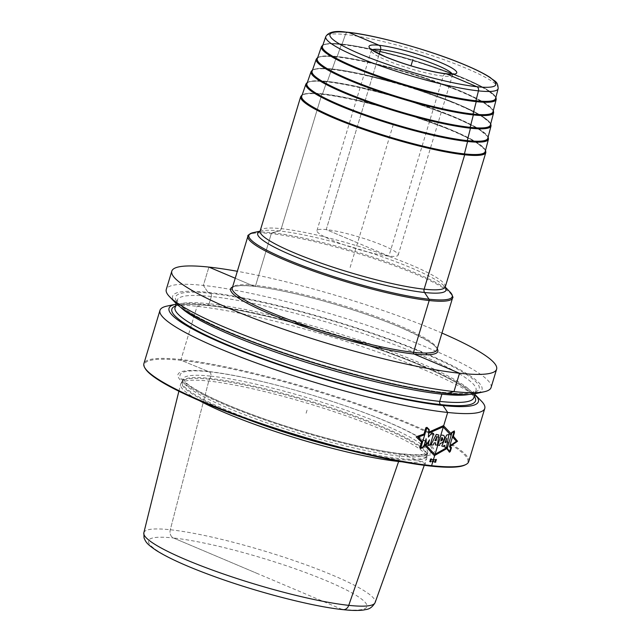 <?xml version="1.0" encoding="UTF-8"?>
<svg xmlns="http://www.w3.org/2000/svg" width="642" height="642" viewBox="0 0 642 642"><rect width="100%" height="100%" fill="white"/><g stroke="black" fill="none" stroke-linecap="round" stroke-linejoin="round"><path stroke-width="0.48" stroke-dasharray="3.21 2.41" d="M257.675 573.659L173.452 537.988A114.019 16.259 16.8 0 0 188.09 566.196A114.019 16.259 16.8 0 0 341.897 609.338L173.452 537.988A6.789 5.361 96.1 0 1 170.29 529.754L208.746 381.059L209.757 379.245A3.395 2.68 -83.9 0 0 210.095 378.451L210.801 376.132A3.395 2.68 -83.9 0 0 208.907 371.734L181.301 360.371L180.996 359.52A169.64 24.195 16.8 0 0 143.904 363.565M481.38 401.081A169.64 24.195 16.8 0 0 361.117 346.303A169.64 24.195 16.8 0 0 197.062 306.306A169.64 24.195 16.8 0 0 166.856 306.122M491.074 387.535A169.64 24.195 16.8 0 0 386.974 332.139A169.64 24.195 16.8 0 0 203.362 285.425A169.64 24.195 16.8 0 0 166.27 289.47M341.897 609.338A114.019 16.259 -163.2 0 0 327.268 581.122A114.019 16.259 -163.2 0 0 173.452 537.988A6.789 5.361 96.1 0 1 170.29 529.754L208.746 381.059L209.757 379.245A3.395 2.68 -83.9 0 0 210.095 378.451L210.801 376.132A3.395 2.68 -83.9 0 0 208.907 371.734L181.301 360.371L180.996 359.52L197.062 306.306L204.349 304.412A161.575 23.048 16.8 0 0 176.02 304.156M468.708 461.63A169.64 24.195 -163.2 0 0 364.6 406.234A169.64 24.195 -163.2 0 0 180.996 359.52L197.062 306.306L204.349 304.412A161.575 23.048 -163.2 0 1 359.889 342.266A161.575 23.048 -163.2 0 1 474.839 394.373M441.953 333.07A169.64 24.195 16.8 0 0 237.331 271.293M145.044 368.235A168.966 24.099 16.8 0 1 181.301 360.371A168.966 24.099 -163.2 0 1 374.936 410.8A168.966 24.099 -163.2 0 1 465.169 464.888M430.918 466.108L405.014 455.138A133.897 19.099 -163.2 0 0 387.832 422.003A133.897 19.099 -163.2 0 0 207.206 371.349A133.897 19.099 16.8 0 0 224.387 404.476A133.897 19.099 16.8 0 0 405.014 455.138L403.489 454.159A3.395 2.68 -83.9 0 0 399.677 456.133L398.979 458.46A3.395 2.68 -83.9 0 0 398.81 459.327L398.65 461.197M352.643 451.069A127.967 18.249 16.8 0 0 398.81 459.327A127.967 18.249 -163.2 0 0 426.898 455.571L426.93 455.411A127.846 18.233 -163.2 0 0 348.47 413.657A127.846 18.233 -163.2 0 0 210.095 378.451A127.846 18.233 16.8 0 0 182.143 381.5L182.079 381.653A127.967 18.249 16.8 0 1 209.757 379.245A127.967 18.249 -163.2 0 1 346.038 413.705A127.967 18.249 -163.2 0 1 426.898 455.571L426.842 457.722A128.528 18.329 -163.2 0 0 345.621 415.671A128.528 18.329 -163.2 0 0 208.746 381.059A128.528 18.329 16.8 0 0 180.94 383.483A128.528 18.329 16.8 0 0 180.603 384.253A128.528 18.329 16.8 0 0 199.253 400.584M426.842 457.722A128.528 18.329 -163.2 0 1 426.689 458.548A128.528 18.329 -163.2 0 1 402.117 461.839M485.216 151.528A95.827 13.667 16.8 0 0 451.952 130.174A95.827 13.667 -163.2 0 0 356.366 99.903A95.827 13.667 -163.2 0 0 301.756 96.139M487.808 138.279A94.47 13.474 16.8 0 0 455.009 117.229A94.47 13.474 -163.2 0 0 360.772 87.384A94.47 13.474 -163.2 0 0 306.932 83.669M490.392 125.03A93.122 13.281 16.8 0 0 458.067 104.285A93.122 13.281 -163.2 0 0 365.178 74.865A93.122 13.281 -163.2 0 0 312.108 71.206M492.984 111.78A91.766 13.089 16.8 0 0 461.125 91.333A91.766 13.089 -163.2 0 0 369.583 62.346A91.766 13.089 -163.2 0 0 317.284 58.735M495.568 98.531A90.418 12.896 16.8 0 0 464.182 78.388A90.418 12.896 -163.2 0 0 373.989 49.827A90.418 12.896 -163.2 0 0 322.461 46.272M383.435 245.629A42.412 6.051 -163.2 0 1 398.152 255.115A42.412 6.051 -163.2 0 1 374.069 253.502A42.412 6.051 -163.2 0 1 331.665 240.076A42.412 6.051 16.8 0 1 316.955 230.598A42.412 6.051 16.8 0 1 341.03 232.211A42.412 6.051 16.8 0 1 383.435 245.629M175.892 303.201A161.575 23.048 16.8 0 1 207.992 292.359L210.175 293.29A2.544 2.006 -83.9 0 1 211.33 296.492L209.148 303.73A2.544 2.006 -83.9 0 1 206.539 305.343L204.349 304.412L206.539 305.343A2.544 2.006 -83.9 0 0 209.148 303.73L211.33 296.492A2.544 2.006 -83.9 0 0 210.175 293.29L207.992 292.359A161.575 23.048 -163.2 0 1 400.608 343.358A161.575 23.048 -163.2 0 1 475.465 393.642M306.114 413.239L307.085 410.029M393.273 124.548L349.786 268.573M446.696 393.474L444.505 392.543A2.544 2.006 -83.9 0 0 441.897 394.164M207.992 292.359L203.362 285.425L208.899 267.088L203.362 285.425L207.992 292.359M235.229 278.243L254.264 286.308A1.356 1.075 -83.9 0 0 255.652 285.441L271.285 233.656A1.356 1.075 96.1 0 1 272.128 232.757L279.182 230.927A3.395 2.68 -83.9 0 0 281.276 228.672L321.843 94.294A0.682 0.538 96.1 0 1 322.541 93.86L326.73 81.831A0.682 0.538 96.1 0 1 327.42 81.43L331.617 69.4A0.682 0.538 96.1 0 1 332.299 68.991L336.496 56.961A0.682 0.538 96.1 0 1 337.186 56.552L341.375 44.523A0.682 0.538 96.1 0 1 342.066 44.121L345.436 34.532A3.395 2.68 96.1 0 1 348.261 32.341A3.395 2.68 96.1 0 0 345.436 34.532L342.066 44.121A0.682 0.538 96.1 0 0 341.375 44.523L337.186 56.552A0.682 0.538 96.1 0 0 336.496 56.961L332.299 68.991A0.682 0.538 96.1 0 0 331.617 69.4L327.42 81.43A0.682 0.538 96.1 0 0 326.73 81.831L322.541 93.86A0.682 0.538 96.1 0 0 321.843 94.294L281.276 228.672A3.395 2.68 -83.9 0 1 279.182 230.927L272.128 232.757A1.356 1.075 96.1 0 0 271.285 233.656L255.652 285.441A1.356 1.075 -83.9 0 1 254.264 286.308L235.229 278.243M357.554 242.853L326.224 229.587L379.245 53.976L326.224 229.587L388.883 256.126L443.237 76.093A3.395 2.68 96.1 0 1 445.508 73.798M208.907 371.734A131.714 18.787 16.8 0 0 225.807 404.332A131.714 18.787 16.8 0 0 403.489 454.159A131.714 18.787 -163.2 0 0 386.588 421.569A131.714 18.787 -163.2 0 0 208.907 371.734M210.801 376.132A127.846 18.233 -163.2 0 1 349.168 411.337A127.846 18.233 -163.2 0 1 427.628 453.083A127.846 18.233 -163.2 0 1 399.677 456.133A127.846 18.233 16.8 0 1 261.302 420.927A127.846 18.233 16.8 0 1 182.842 379.181A127.846 18.233 16.8 0 1 210.801 376.132M182.143 381.5A127.846 18.233 16.8 0 0 260.604 423.247A127.846 18.233 16.8 0 0 398.979 458.46A127.846 18.233 -163.2 0 0 426.93 455.411L427.716 452.907L425.694 453.814C421.658 454.977 413.938 454.977 402.542 453.822C367.312 450.307 299.846 432.588 249.545 413.584C220.864 402.911 196.58 391.54 186.461 383.17L182.874 378.989L182.143 381.5M180.94 383.483L182.079 381.653A127.967 18.249 16.8 0 0 246.424 418.993M143.848 532.756A120.792 17.23 16.8 0 1 170.29 529.754A120.792 17.23 -163.2 0 1 301.419 563.162A120.792 17.23 -163.2 0 1 375.121 602.581M437.226 348.726A108.233 15.44 16.8 0 0 400.271 327.251A108.233 15.44 -163.2 0 0 232.605 286.95M436.913 349.778A106.877 15.239 16.8 0 0 399.83 325.879A106.877 15.239 -163.2 0 0 292.969 292.062A106.877 15.239 -163.2 0 0 232.284 287.993C233.094 287.985 229.844 287.006 239.827 285.722C251.905 285.208 271.662 288.194 299.092 294.662C332.765 302.663 372.673 315.519 400.127 327.219C425.807 338.783 438.069 346.303 436.913 349.778M247.924 236.208A106.877 15.239 -163.2 0 1 308.609 240.268A106.877 15.239 -163.2 0 1 415.462 274.086A106.877 15.239 16.8 0 1 452.546 297.984M450.106 292.086A106.195 15.143 16.8 0 0 415.39 272.93A106.195 15.143 -163.2 0 0 253.221 232.637M259.986 231.305A98.395 14.036 -163.2 0 1 261.663 230.823A98.395 14.036 -163.2 0 1 411.915 268.155A98.395 14.036 16.8 0 1 444.087 285.899L445.227 287.07M445.211 287.223A98.395 14.036 16.8 0 0 444.087 285.899L445.227 287.423M445.267 286.878A96.693 13.795 16.8 0 0 411.715 265.258A96.693 13.795 -163.2 0 0 315.037 234.659A96.693 13.795 -163.2 0 0 260.13 230.984M485.842 152.499A96.693 13.795 16.8 0 0 452.289 130.88A96.693 13.795 16.8 0 0 355.612 100.28A96.693 13.795 16.8 0 0 300.705 96.597M485.44 150.685A96.019 13.699 16.8 0 0 452.072 130.19A96.019 13.699 -163.2 0 0 358.99 100.473A96.019 13.699 -163.2 0 0 302.037 95.313M488.458 139.154A95.345 13.602 16.8 0 0 455.355 117.903A95.345 13.602 -163.2 0 0 360.25 87.785A95.345 13.602 -163.2 0 0 305.913 84.038M307.213 82.85A94.663 13.498 -163.2 0 1 363.372 87.954A94.663 13.498 -163.2 0 1 455.13 117.245A94.663 13.498 16.8 0 1 488.024 137.444M491.042 125.904A93.989 13.41 16.8 0 0 458.412 104.959A93.989 13.41 -163.2 0 0 364.656 75.266A93.989 13.41 -163.2 0 0 311.089 71.575M312.389 70.395A93.315 13.305 -163.2 0 1 367.762 75.427A93.315 13.305 -163.2 0 1 458.187 104.293A93.315 13.305 16.8 0 1 490.608 124.203M493.634 112.655A92.641 13.209 16.8 0 0 461.47 92.007A92.641 13.209 -163.2 0 0 369.062 62.747A92.641 13.209 -163.2 0 0 316.265 59.104M317.565 57.932A91.958 13.113 -163.2 0 1 372.151 62.9A91.958 13.113 -163.2 0 1 461.237 91.349A91.958 13.113 16.8 0 1 493.2 110.962M496.218 99.406A91.284 13.017 16.8 0 0 464.527 79.062A91.284 13.017 -163.2 0 0 373.467 50.22A91.284 13.017 -163.2 0 0 321.441 46.633M322.733 45.47A90.61 12.92 -163.2 0 1 376.533 50.373A90.61 12.92 -163.2 0 1 464.294 78.396A90.61 12.92 16.8 0 1 495.784 97.712M498.152 88.66A90.032 12.84 16.8 0 0 466.894 68.598A90.032 12.84 -163.2 0 0 377.087 40.157A90.032 12.84 -163.2 0 0 325.775 36.618M452.273 74.015A42.412 6.051 16.8 0 1 452.506 75.082A42.412 6.051 16.8 0 1 428.423 73.469A42.412 6.051 16.8 0 1 386.019 60.051A42.412 6.051 -163.2 0 1 371.309 50.566A42.412 6.051 -163.2 0 1 372.095 49.803M210.175 293.29A158.614 22.622 -163.2 0 1 424.153 353.293A158.614 22.622 -163.2 0 1 444.505 392.543A158.614 22.622 16.8 0 1 230.534 332.532A158.614 22.622 16.8 0 1 210.175 293.29M475.032 393.739L476.027 390.44L472.376 392.431C467.079 393.835 457.642 393.835 444.047 392.423C387.295 387.142 262.506 350.034 207.847 322.164C196.139 316.346 187.665 311.29 182.44 306.996L179.311 304.083L177.208 300.215A156.07 22.261 16.8 0 1 211.33 296.492A156.07 22.261 -163.2 0 1 380.249 339.474A156.07 22.261 -163.2 0 1 476.027 390.44A156.07 22.261 -163.2 0 1 469.182 394.429M176.205 303.514L177.208 300.215A156.07 22.261 16.8 0 0 180.691 307.333M209.148 303.73A156.07 22.261 16.8 0 0 175.017 307.454L178.669 305.464C183.957 304.051 193.403 304.051 206.997 305.464C263.75 310.744 388.538 347.86 443.197 375.731C454.905 381.541 463.38 386.596 468.604 390.898L471.734 393.803L473.844 397.671A156.07 22.261 -163.2 0 0 378.066 346.712A156.07 22.261 -163.2 0 0 209.148 303.73M175.459 306.001A158.614 22.622 16.8 0 1 206.539 305.343A158.614 22.622 -163.2 0 1 365.282 344.537A158.614 22.622 -163.2 0 1 474.277 396.218M424.266 465.314L426.689 458.548M178.877 391.235L180.603 384.253M259.866 231.457L261.663 230.823L260.058 231.168M302.213 94.791L308.754 93.267L327.268 94.422L350.315 98.531L397.743 110.881L452.137 130.206L475.192 141.441L485.577 150.156M488.161 136.915L477.913 128.328L455.194 117.261L401.563 98.21L354.801 86.028L332.083 81.975L313.914 80.836L307.39 82.337M490.745 123.681L480.633 115.207L458.252 104.309L405.383 85.53L359.295 73.533L336.889 69.529L318.986 68.405L312.566 69.882M493.329 110.44L483.346 102.094L461.309 91.365L409.211 72.859L363.781 61.03L341.704 57.09L324.058 55.982L317.734 57.427M495.921 97.207L486.066 88.981L464.367 78.412L413.031 60.179L369.487 48.784L347.474 44.771L329.121 43.552L322.91 44.972M316.955 230.598L371.309 50.566L371.204 48.961M398.152 255.115L452.506 75.082L453.485 73.806"/><path stroke-width="0.96" d="M159.97 310.351L143.904 363.565A169.64 24.195 16.8 0 0 144.586 367.417A169.64 24.195 16.8 0 0 259.119 422.829A169.64 24.195 16.8 0 0 431.617 465.675L430.918 466.108A168.966 24.099 -163.2 0 0 465.169 464.888L466.004 464.455A169.64 24.195 -163.2 0 1 431.617 465.675L447.683 412.461A169.64 24.195 16.8 0 0 484.774 408.416A169.64 24.195 16.8 0 0 481.38 401.081L475.152 394.686A161.575 23.048 -163.2 0 1 443.052 405.527L447.683 412.461A169.64 24.195 16.8 0 1 264.079 365.747A169.64 24.195 16.8 0 1 159.97 310.351A169.64 24.195 16.8 0 1 166.856 306.122L175.579 304.244A161.575 23.048 16.8 0 0 250.436 354.528A161.575 23.048 16.8 0 0 443.052 405.527L440.869 404.604A2.544 2.006 -83.9 0 1 439.714 401.394L441.897 394.164A156.07 22.261 -163.2 0 0 469.182 394.429M237.331 271.293A169.64 24.195 16.8 0 0 208.899 267.088A169.64 24.195 16.8 0 0 171.807 271.141L166.27 289.47A169.64 24.195 16.8 0 0 169.665 296.805A169.64 24.195 16.8 0 0 289.927 351.591A169.64 24.195 16.8 0 0 453.982 391.58A169.64 24.195 16.8 0 0 484.188 391.764A169.64 24.195 16.8 0 0 491.074 387.535L496.611 369.206A169.64 24.195 16.8 0 0 441.953 333.07M171.807 271.141A169.64 24.195 16.8 0 0 275.916 326.529A169.64 24.195 16.8 0 0 459.52 373.251A169.64 24.195 16.8 0 0 496.611 369.206M176.02 304.156A161.575 23.048 16.8 0 0 175.579 304.244M484.774 408.416L468.708 461.63A169.64 24.195 -163.2 0 1 466.004 464.455M144.586 367.417L145.044 368.235A168.966 24.099 16.8 0 0 259.119 423.431A168.966 24.099 16.8 0 0 430.918 466.108M199.253 400.584A128.528 18.329 16.8 0 0 398.626 461.494L348.75 605.35A6.789 5.361 96.1 0 1 341.897 609.338M402.117 461.839A128.528 18.329 -163.2 0 1 398.626 461.494L398.65 461.197M488.458 139.154A95.345 13.602 16.8 0 1 434.522 135.647A95.345 13.602 16.8 0 1 338.968 105.424A95.345 13.602 -163.2 0 1 305.913 84.038L301.756 96.139A95.827 13.667 -163.2 0 0 334.98 117.638A95.827 13.667 16.8 0 0 431.015 148.005A95.827 13.667 16.8 0 0 485.216 151.528L488.458 139.154L488.161 136.915M491.042 125.904A93.989 13.41 16.8 0 1 437.876 122.445A93.989 13.41 16.8 0 1 343.679 92.657A93.989 13.41 -163.2 0 1 311.089 71.575L306.932 83.669A94.47 13.474 -163.2 0 0 339.69 104.863A94.47 13.474 16.8 0 0 434.369 134.804A94.47 13.474 16.8 0 0 487.808 138.279L491.042 125.904L490.745 123.681M493.634 112.655A92.641 13.209 16.8 0 1 441.223 109.244A92.641 13.209 16.8 0 1 348.381 79.881A92.641 13.209 -163.2 0 1 316.265 59.104L312.108 71.206A93.122 13.281 -163.2 0 0 344.393 92.095A93.122 13.281 16.8 0 0 437.716 121.611A93.122 13.281 16.8 0 0 490.392 125.03L493.634 112.655L493.329 110.44M496.218 99.406A91.284 13.017 16.8 0 1 444.577 96.051A91.284 13.017 16.8 0 1 353.092 67.113A91.284 13.017 -163.2 0 1 321.441 46.633L317.284 58.735A91.766 13.089 -163.2 0 0 349.104 79.319A91.766 13.089 16.8 0 0 441.07 108.41A91.766 13.089 16.8 0 0 492.984 111.78L496.218 99.406L495.921 97.207M353.814 66.551A90.418 12.896 16.8 0 0 444.424 95.209A90.418 12.896 16.8 0 0 495.568 98.531L498.152 88.66C497.919 80.908 494.484 81.494 490.255 77.554C484.678 73.886 476.629 69.826 466.108 65.372C431.239 50.365 372.841 34.178 345.805 32.1C335.148 30.495 328.471 32.004 325.775 36.618L322.461 46.272A90.418 12.896 -163.2 0 0 353.814 66.551M484.188 391.764L475.465 393.642A161.575 23.048 -163.2 0 1 446.696 393.474A161.575 23.048 16.8 0 1 290.441 355.379A161.575 23.048 16.8 0 1 175.892 303.201L169.665 296.805M453.364 436.231L457.537 441.255L450.194 446.431M424.539 445.115L434.385 455.643L446.832 448.589L449.48 452.225L450.347 451.382L451.47 447.667L450.194 446.455L450.491 445.46L456.454 441.247L452.979 437.499L454.48 432.548L454.367 430.942L451.711 432.435L450.877 435.188L443.076 426.858L429.025 433.101L429.185 429.554L426.962 427.355L425.855 427.749L423.616 435.164L418.046 437.138L421.842 441.038L419.796 447.827L420.55 448.606L424.001 446.92L424.876 444.007L434.762 454.4L447.185 447.426L446.832 448.597M451.278 433.864L443.445 425.638L429.073 432.034M421.529 442.081L416.136 436.817L423.961 434.024M420.751 447.964L426.802 427.917L428.808 429.883L428.399 437.066L431.986 432.82L433.623 433.567L430.124 445.171L427.805 445.532L429.53 439.826L426.152 445.171L426.136 438.735L423.784 446.519L420.751 447.964M430.854 445.091L436.263 434.385L438.783 434.947L437.427 445.083L435.356 444.938L435.693 442.844L434.193 442.852L433.222 444.922L430.854 445.091M436.737 436.945L434.995 440.653L436.143 440.693L436.737 436.945M437.908 445.107L440.926 435.116L442.555 435.196C446.607 435.292 443.742 443.742 440.219 443.253L439.545 445.484L437.908 445.107M440.805 441.006C442.916 439.914 443.277 438.719 441.889 437.419L440.805 441.006M441.76 446.013L446.631 435.075L448.967 434.465L446.391 447.811L444.649 447.025L444.97 445.676L444.031 445.291L443.502 446.543L441.76 446.013M445.067 442.41L445.789 442.587L446.688 438.245L445.067 442.41M450.708 447.996L449.633 451.559L447.225 448.349L451.92 432.788L454.087 431.576L449.496 446.752L450.708 447.996M431.039 461.614L430.854 460.354L431.825 459.399L430.951 460.009L431.312 458.813A169.64 24.195 -163.2 0 1 431.095 458.789L430.734 459.985L430.268 459.223L430.63 460.33L429.65 461.277L430.525 460.667L430.164 461.863A169.64 24.195 16.8 0 0 430.389 461.895L430.75 460.691L431.039 461.614M432.138 461.734L432.933 460.94L432.572 462.136A169.64 24.195 16.8 0 0 432.788 462.16L433.149 460.964L433.591 461.71L433.254 460.619L434.209 459.664L433.358 460.274L433.719 459.078A169.64 24.195 -163.2 0 1 433.502 459.054L433.141 460.258L432.7 459.503L433.037 460.595L432.138 461.734M434.49 461.983L435.276 461.181L434.915 462.376A169.64 24.195 16.8 0 0 435.124 462.401L435.485 461.205L435.91 461.943L435.589 460.86L436.528 459.897L435.693 460.515L436.054 459.319A169.64 24.195 -163.2 0 1 435.846 459.303L435.485 460.499L435.059 459.752L435.38 460.836L434.49 461.983M412.878 59.61L411 65.829L412.878 59.61M445.508 73.798A3.395 2.68 96.1 0 1 446.712 73.942L476.878 86.718A3.395 2.68 96.1 0 1 478.451 90.875L475.923 100.818A0.682 0.538 96.1 0 1 476.244 101.653L473.042 114.099A0.682 0.538 96.1 0 1 473.355 114.934L470.161 127.381A0.682 0.538 96.1 0 1 470.474 128.215L467.272 140.662A0.682 0.538 96.1 0 1 467.593 141.497L464.391 153.952A0.682 0.538 96.1 0 1 464.696 154.802L424.129 289.181A3.395 2.68 -83.9 0 0 424.539 292.495L429.017 299.212A1.356 1.075 96.1 0 1 429.177 300.536L413.544 352.322A1.356 1.075 -83.9 0 0 414.154 354.039L459.52 373.251L453.982 391.58L446.696 393.474M208.899 267.088L235.229 278.243L208.899 267.088M348.261 32.341A3.395 2.68 96.1 0 1 348.879 32.501L379.045 45.277A3.395 2.68 96.1 0 1 380.578 49.554L379.245 53.976L380.578 49.554A3.395 2.68 96.1 0 0 379.045 45.277L348.879 32.501A3.395 2.68 96.1 0 0 348.261 32.341M246.424 418.993A127.967 18.249 16.8 0 0 352.643 451.069M424.266 465.314L375.121 602.581A120.792 17.23 -163.2 0 1 348.75 605.35A120.792 17.23 16.8 0 1 218.4 572.223A120.792 17.23 16.8 0 1 143.848 532.756L178.877 391.235M232.605 286.95A108.233 15.44 -163.2 0 0 268.147 313.087A108.233 15.44 16.8 0 0 383.739 348.951A108.233 15.44 16.8 0 0 437.226 348.726M247.924 236.208L232.284 287.993A106.877 15.239 -163.2 0 0 269.367 311.892A106.877 15.239 16.8 0 0 376.228 345.709A106.877 15.239 16.8 0 0 436.913 349.778L452.546 297.984C453.501 297.816 452.69 295.85 450.106 292.086A106.195 15.143 16.8 0 1 403.296 295.071A106.195 15.143 16.8 0 1 285.754 259.031A106.195 15.143 -163.2 0 1 253.221 232.637C248.984 234.346 247.218 235.534 247.924 236.208A106.877 15.239 -163.2 0 0 285.008 260.098A106.877 15.239 16.8 0 0 391.861 293.916A106.877 15.239 16.8 0 0 452.546 297.984M445.211 287.223A98.395 14.036 16.8 0 1 397.912 288.089A98.395 14.036 16.8 0 1 291.805 255.275A98.395 14.036 -163.2 0 1 259.986 231.305M259.866 231.457L260.13 230.984A96.693 13.795 -163.2 0 0 293.683 252.603A96.693 13.795 16.8 0 0 390.36 283.194A96.693 13.795 16.8 0 0 445.267 286.878L445.227 287.423M260.13 230.984L300.705 96.597A96.693 13.795 16.8 0 0 334.257 118.224A96.693 13.795 16.8 0 0 430.934 148.816A96.693 13.795 16.8 0 0 485.842 152.499L445.267 286.878M302.037 95.313A96.019 13.699 -163.2 0 0 334.859 117.622A96.019 13.699 16.8 0 0 433.743 148.647A96.019 13.699 16.8 0 0 485.44 150.685M488.024 137.444A94.663 13.498 16.8 0 1 437.074 135.446A94.663 13.498 16.8 0 1 339.57 104.855A94.663 13.498 -163.2 0 1 307.213 82.85M490.608 124.203A93.315 13.305 16.8 0 1 440.412 122.237A93.315 13.305 16.8 0 1 344.281 92.079A93.315 13.305 -163.2 0 1 312.389 70.395M493.2 110.962A91.958 13.113 16.8 0 1 443.742 109.036A91.958 13.113 16.8 0 1 348.983 79.311A91.958 13.113 -163.2 0 1 317.565 57.932M495.784 97.712A90.61 12.92 16.8 0 1 447.073 95.835A90.61 12.92 16.8 0 1 353.694 66.535A90.61 12.92 -163.2 0 1 322.733 45.47M325.775 36.618A90.032 12.84 -163.2 0 0 356.992 56.809A90.032 12.84 16.8 0 0 447.217 85.346A90.032 12.84 16.8 0 0 498.152 88.66M465.755 65.275A86.638 12.358 16.8 0 0 348.879 32.501A86.638 12.358 16.8 0 0 359.993 53.936A86.638 12.358 16.8 0 0 476.878 86.718A86.638 12.358 16.8 0 0 465.755 65.275M384.919 56.608A45.807 6.532 -163.2 0 1 379.045 45.277A45.807 6.532 -163.2 0 1 440.837 62.603A45.807 6.532 -163.2 0 1 446.712 73.942A45.807 6.532 -163.2 0 1 384.919 56.608M372.095 49.803A42.412 6.051 -163.2 0 1 437.796 65.596A42.412 6.051 16.8 0 1 452.273 74.015M180.691 307.333A156.07 22.261 16.8 0 0 291.805 357.642A156.07 22.261 16.8 0 0 441.897 394.164M176.205 303.514L175.017 307.454A156.07 22.261 16.8 0 0 270.796 358.413A156.07 22.261 16.8 0 0 439.714 401.394A156.07 22.261 -163.2 0 0 473.844 397.671L475.032 393.739M474.277 396.218A158.614 22.622 -163.2 0 1 440.869 404.604A158.614 22.622 16.8 0 1 256.712 356.382A158.614 22.622 16.8 0 1 175.459 306.001M375.121 602.581C370.627 610.414 365.491 609.226 364.319 609.9C359.03 610.727 351.96 610.638 343.117 609.651C312.357 606.529 256.431 592.012 212.526 575.866C187.039 566.541 168.188 558.01 155.982 550.274C147.106 544.087 146.023 542.594 144.033 537.908L143.848 532.756M260.058 231.168L253.221 232.637M445.227 287.07L450.106 292.086M485.577 150.156L485.842 152.499M302.213 94.791L300.705 96.597M307.39 82.337L305.913 84.038M312.566 69.882L311.089 71.575M317.734 57.427L316.265 59.104M322.91 44.972L321.441 46.633M371.204 48.961L373.179 50.598L385.272 56.705C403.024 63.927 420.992 69.288 439.184 72.771C455.459 75.25 452.899 73.437 453.485 73.806"/></g></svg>

